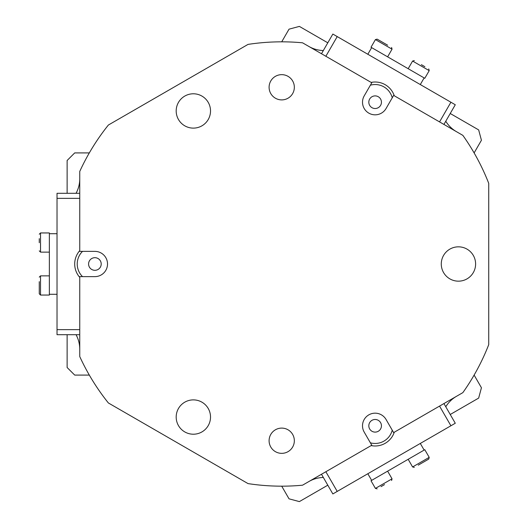 <?xml version="1.0" encoding="UTF-8"?>
<svg xmlns="http://www.w3.org/2000/svg" width="528" height="528" viewBox="0 0 528 528"><rect width="100%" height="100%" fill="white"/><g stroke="black" fill="none" stroke-linecap="round" stroke-linejoin="round"><path stroke-width="0.79" d="M474.124 375.085L481.43 387.743L478.658 398.092L450.232 414.5M327.796 485.192L299.376 501.6L289.027 498.828L281.721 486.169M281.721 41.831A222.169 222.169 0 0 0 248.035 44.398L108.379 125.03A222.169 222.169 0 0 0 79.748 171.448L79.748 251.374L94.895 251.374A12.626 12.626 0 0 1 107.521 264A12.626 12.626 0 0 1 94.895 276.626L79.748 276.626L79.748 356.552A222.169 222.169 0 0 0 108.379 402.97L248.035 483.602A222.169 222.169 0 0 0 302.551 485.192L371.771 445.223L364.201 432.109A12.626 12.626 0 0 1 368.821 414.863A12.626 12.626 0 0 1 386.06 419.483L393.637 432.604L462.858 392.634A222.169 222.169 0 0 0 488.737 344.632L488.737 183.368A222.169 222.169 0 0 0 462.858 135.366L393.637 95.396L386.06 108.517A12.626 12.626 0 0 1 375.131 114.827A12.626 12.626 0 0 1 364.201 95.891L371.771 82.777L302.551 42.808A222.169 222.169 0 0 0 281.721 41.831L289.027 29.172L299.376 26.4L327.796 42.808M450.232 113.5L478.658 129.908L481.43 140.257L474.124 152.915M89.311 375.085L74.699 375.085L67.122 367.508L67.122 334.693M67.122 193.307L67.122 160.492L74.699 152.915L89.311 152.915M79.748 178.801A30.294 30.294 0 0 1 76.045 193.307M76.045 334.693A30.294 30.294 0 0 1 79.748 349.199M456.489 131.69A30.294 30.294 0 0 1 445.771 121.229M323.334 50.536A30.294 30.294 0 0 1 308.92 46.49M308.92 481.51A30.294 30.294 0 0 1 323.334 477.464M445.771 406.771A30.294 30.294 0 0 1 456.489 396.31M370.385 442.814A17.675 17.675 0 0 0 392.245 430.195M394.271 432.234A20.196 20.196 0 0 1 371.138 445.592M375.547 419.496A6.31 6.31 0 0 0 368.834 425.377A6.31 6.31 0 0 0 374.715 432.095A6.31 6.31 0 0 0 381.427 426.208A6.31 6.31 0 0 0 375.547 419.496M369.593 99.178A6.31 6.31 0 0 0 372.101 107.745A6.31 6.31 0 0 0 380.668 105.23A6.31 6.31 0 0 0 378.16 96.67A6.31 6.31 0 0 0 369.593 99.178M392.245 97.805A17.675 17.675 0 0 0 370.385 85.186M371.138 82.408A20.196 20.196 0 0 1 394.271 95.766M443.923 403.57L455.281 423.245L332.845 493.937L321.486 474.256M321.486 53.744L332.845 34.063L455.281 104.755L443.923 124.43M281.721 74.653A12.626 12.626 0 0 0 269.095 87.272A12.626 12.626 0 0 0 281.721 99.898A12.626 12.626 0 0 0 294.34 87.272A12.626 12.626 0 0 0 281.721 74.653M281.721 428.102A12.626 12.626 0 0 0 269.095 440.728A12.626 12.626 0 0 0 281.721 453.347A12.626 12.626 0 0 0 294.34 440.728A12.626 12.626 0 0 0 281.721 428.102M193.354 93.786A17.167 17.167 0 0 0 176.187 110.953A17.167 17.167 0 0 0 193.354 128.119A17.167 17.167 0 0 0 210.52 110.953A17.167 17.167 0 0 0 193.354 93.786M193.354 399.881A17.167 17.167 0 0 0 176.187 417.047A17.167 17.167 0 0 0 193.354 434.214A17.167 17.167 0 0 0 210.52 417.047A17.167 17.167 0 0 0 193.354 399.881M458.443 246.833A17.167 17.167 0 0 0 441.276 264A17.167 17.167 0 0 0 458.443 281.167A17.167 17.167 0 0 0 475.609 264A17.167 17.167 0 0 0 458.443 246.833M79.748 334.693L57.024 334.693L57.024 193.307L79.748 193.307M91.172 269.095A6.31 6.31 0 0 0 99.99 267.722A6.31 6.31 0 0 0 98.617 258.905A6.31 6.31 0 0 0 89.8 260.278A6.31 6.31 0 0 0 91.172 269.095M82.526 251.374A17.675 17.675 0 0 0 82.526 276.626M79.748 277.358A20.196 20.196 0 0 1 79.748 250.642M57.024 294.294L49.361 294.294L49.361 295.053L40.524 295.053L39.263 293.792L39.263 281.662M57.024 233.706L49.361 233.706L49.361 294.294M39.263 242.715L39.263 238.669M49.361 252.133L40.524 252.133L40.524 232.947L49.361 232.947L49.361 233.706M39.263 281.681L39.263 293.792M420.301 443.441L424.136 450.08L424.789 449.704L429.211 457.354L428.749 459.076L418.242 465.142M367.831 473.741L371.659 480.374L424.136 450.08M384.516 484.618L381.011 486.638M387.625 471.161L392.04 478.817L375.421 488.407L371.006 480.757L371.659 480.374M424.822 461.347L428.749 459.076M421.549 463.234L418.262 465.135M367.831 54.259L371.659 47.626L371.006 47.243L375.421 39.593L377.15 39.131L387.651 45.197M420.301 84.559L424.136 77.92L371.659 47.626M421.377 64.667L424.888 66.693M408.177 68.706L412.592 61.05L429.211 70.646L424.789 78.296L424.136 77.92M387.631 45.184L377.15 39.131M325.855 471.735L337.22 491.41M450.912 425.773L439.553 406.091M439.553 121.909L450.912 102.227M337.22 36.59L325.855 56.265M79.748 198.356L57.024 198.356M57.024 329.644L79.748 329.644M49.361 275.867L40.524 275.867L40.524 295.053M408.177 459.294L412.592 466.95L429.211 457.354M387.625 56.839L392.04 49.183L375.421 39.593M40.524 252.133L39.263 250.873M40.524 232.947L39.263 234.208M40.524 275.867L39.263 277.127M392.04 478.817L391.578 480.539M375.421 488.407L377.15 488.869M412.592 466.95L414.315 467.412M412.592 61.05L414.315 60.588M429.211 70.646L428.749 68.924M392.04 49.183L391.578 47.461"/></g></svg>
